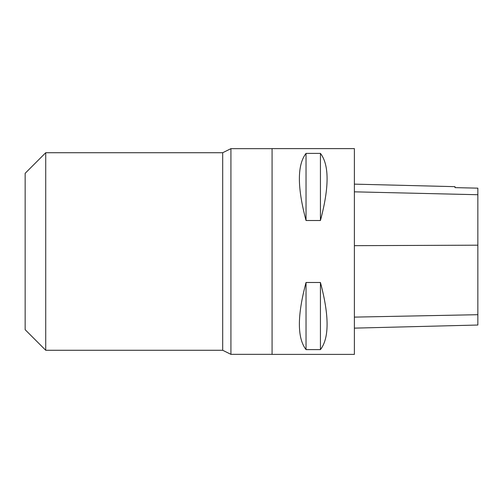 <?xml version="1.0" encoding="UTF-8"?>
<svg xmlns="http://www.w3.org/2000/svg" width="503" height="503" viewBox="0 0 503 503"><rect width="100%" height="100%" fill="white"/><g stroke="black" fill="none" stroke-linecap="round" stroke-linejoin="round"><path stroke-width="0.75" d="M272.079 354.389L272.079 148.611L354.389 148.611L354.389 354.389L272.079 354.389M306.031 282.491L320.436 282.491C329.302 315.721 329.302 338.098 320.436 349.61L306.031 349.61C297.166 338.098 297.166 315.721 306.031 282.491L306.031 349.61M306.031 153.39L320.436 153.39C329.302 164.902 329.302 187.279 320.436 220.509L306.031 220.509C297.166 187.279 297.166 164.902 306.031 153.39L306.031 220.509M354.389 328.132L477.85 325.026L477.85 188.153L455.008 187.632L477.85 188.153M354.389 184.136L455.008 186.663L455.008 187.638M320.436 349.61L320.436 282.491M320.436 220.509L320.436 153.39M45.729 152.73L45.729 350.27L25.15 329.691L25.15 173.309L45.729 152.73L222.691 152.73L230.921 148.655L230.921 354.345L272.079 354.345M222.691 152.73L222.691 350.27L230.921 354.345M477.85 314.702L354.389 317.11M477.85 245.181L354.389 245.665M477.85 194.724L354.389 191.832M230.921 148.655L272.079 148.655M45.729 350.27L222.691 350.27"/></g></svg>
